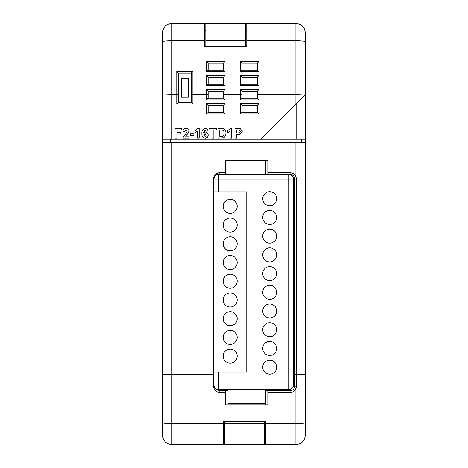 <?xml version="1.0" encoding="UTF-8"?>
<svg xmlns="http://www.w3.org/2000/svg" width="468" height="468" viewBox="0 0 468 468"><rect width="100%" height="100%" fill="white"/><g stroke="black" fill="none" stroke-linecap="round" stroke-linejoin="round"><path stroke-width="0.7" d="M267.813 174.336L267.813 172.698L290.043 172.698A6.318 6.318 0 0 1 295.893 176.629L296.46 179.016L296.46 374.657L294.723 374.599L294.723 179.016A4.68 4.68 0 0 0 290.043 174.336L288.873 174.336L288.873 179.016L218.673 179.016L218.673 191.827L213.993 191.827L213.993 179.016L213.525 179.016A6.318 6.318 0 0 1 219.843 172.698L225.693 172.698L225.693 174.336M305.253 41.675A9.36 0.93 180 0 0 295.893 40.745L295.893 23.4C301.579 23.956 304.697 27.074 305.253 32.76L305.253 95.01L295.893 104.317L295.893 94.559L257.283 94.559L257.283 91.248L242.073 91.26L242.073 98.28L257.283 98.28L257.283 94.559M242.073 94.559L223.353 94.559L223.353 91.248L208.143 91.26L208.143 98.28L223.353 98.28L223.353 94.559M208.143 94.559L192.898 94.559L192.898 104.007L191.26 102.369L191.26 73.107L192.898 71.317L192.898 94.559L191.26 94.717M192.898 104.007L176.758 104.007L176.758 94.559L171.873 94.559L171.873 139.236L296.127 139.236L296.127 104.089L260.793 139.236M296.127 104.089L305.487 94.776L305.487 139.236L296.127 139.236M163.016 135.726L162.513 135.726L163.016 135.726L163.016 118.737L162.513 118.737L162.513 139.236L171.873 139.236M295.893 23.4L246.753 23.4L246.753 40.745L295.893 40.745L295.893 94.559L305.247 95.01M293.553 183.696L294.723 183.696L294.378 177.249L295.893 176.629L295.893 142.74L305.253 142.74L305.253 139.236M303.2 142.74L305.253 142.74L305.253 435.24C304.697 440.926 301.573 444.05 295.893 444.6L265.473 444.6L265.473 421.2L223.353 421.2L246.753 421.206L246.753 421.75M295.893 142.74L162.513 142.74L162.513 374.318L171.873 374.657L171.873 444.6L223.353 444.6L223.353 421.2M213.993 374.657L171.873 374.657L171.873 142.74M265.473 174.336L265.473 164.976L228.033 164.976L228.033 160.296L225.693 160.296L225.693 172.698M267.813 172.698L267.813 160.296L228.033 160.296M265.473 390.78L290.043 390.78A4.68 4.68 0 0 0 294.723 386.1L296.46 386.223L296.46 374.657L305.253 374.318M163.016 118.737L162.513 118.737L162.513 95.022L171.873 94.559L171.873 40.745A9.36 0.93 180 0 0 162.513 41.675L162.513 32.766C163.069 27.074 166.187 23.956 171.873 23.4L171.873 40.745L204.633 40.745L204.633 23.4L171.873 23.4M181.233 78.39L188.253 78.39L188.253 97.11L181.233 97.11L181.233 78.39M294.723 382.59L293.553 382.59M225.693 390.78L225.693 392.541L219.843 392.541L219.843 390.78L216 388.773A4.68 4.68 0 0 0 219.843 390.78L228.033 390.78M265.473 426.57L264.303 426.57M264.303 424.23L265.473 424.23M249.731 421.2L249.731 421.75M246.753 41.441L246.753 46.806L204.633 46.806L204.633 40.745M246.753 40.745L246.753 46.806M223.353 444.6L265.473 444.6M225.693 392.541L225.693 404.82L267.813 404.82L267.813 390.78M223.353 423.669L171.873 423.669C166.193 423.622 163.075 423.253 162.513 422.581L162.513 374.318M295.893 444.6L295.893 423.669L265.473 423.669M223.353 437.58L224.523 437.58M264.303 437.58L265.473 437.58M246.753 23.406L204.633 23.406M246.753 30.426L245.583 30.426M205.803 30.426L204.633 30.426M162.513 139.236L162.513 142.74M162.513 95.022L162.513 59.676L162.963 59.676L162.811 50.316L162.513 50.316L162.513 59.676L162.963 59.676M162.811 50.316L162.513 50.316L162.513 41.675M171.873 444.6C166.193 444.05 163.075 440.932 162.513 435.24L162.513 422.581M296.46 386.223L295.893 388.604L295.893 423.669C301.573 423.622 304.697 423.253 305.253 422.581M242.073 91.26L240.435 89.458L258.921 89.458L257.283 91.248M294.378 387.867L295.893 388.604C294.729 391.09 292.781 392.4 290.043 392.541L290.043 390.78C292.073 390.681 293.518 389.709 294.378 387.867L294.723 386.1L294.723 374.599M257.283 77.22L242.073 77.22L242.073 84.24L257.289 84.24L257.283 77.208L258.921 75.418L258.921 85.714L257.289 84.24M257.283 63.18L242.073 63.168L242.067 70.2L257.289 70.2L257.283 63.168L258.921 61.378L258.921 71.674L240.435 71.674L240.435 61.378L242.073 63.168M257.289 70.2L258.921 71.674M223.353 105.3L208.143 105.3L208.143 112.32L223.353 112.32L223.353 105.3L224.991 103.662L224.991 113.958L223.353 112.32M208.143 91.26L206.505 89.458L224.991 89.458L223.353 91.248M223.353 77.22L208.143 77.22L208.137 84.24L223.359 84.24L223.353 77.208L224.991 75.418L224.991 85.714L223.359 84.24M223.353 63.18L208.143 63.18L208.143 70.2L223.359 70.2L223.353 63.168L224.991 61.378L224.991 71.674L206.505 71.674L206.505 61.378L208.143 63.168M242.073 105.3L242.073 112.32L257.283 112.32L257.283 105.3L242.073 105.3L240.435 103.662L258.921 103.662L258.921 113.958L257.283 112.32M205.803 23.4L205.803 46.268L245.583 46.268L245.583 23.4M264.303 421.75L224.523 421.75L224.523 444.547L264.303 444.547L264.303 421.75M264.303 423.739L224.523 423.739M191.26 73.119L178.396 73.119L191.26 73.119M178.396 94.641L176.758 94.559L176.758 71.317L178.396 73.107L178.396 102.369L191.26 102.369M219.843 392.541C216.035 392.137 213.929 390.031 213.525 386.223L214.174 386.211M208.143 105.3L206.505 103.662L224.991 103.662M208.143 112.32L206.505 113.958L206.505 103.662M257.283 105.3L258.921 103.662M258.921 113.958L240.435 113.958L242.073 112.32M242.073 98.28L240.435 99.918L240.435 89.458M258.921 89.458L258.921 99.918L257.283 98.28M208.143 98.28L206.505 99.918L206.505 89.458M223.353 98.28L224.991 99.918L206.505 99.918M208.143 77.208L206.505 75.418L224.991 75.418M224.991 85.714L206.505 85.714L208.137 84.24M242.073 77.208L240.435 75.418L258.921 75.418M258.921 85.714L240.435 85.714L242.067 84.24M242.067 70.2L240.435 71.674M208.137 70.2L206.505 71.674M223.359 70.2L224.991 71.674M176.758 104.007L178.396 102.369M166.023 142.74L166.023 139.236M301.743 142.74L301.743 139.236L301.743 142.74M176.869 138.06L175.02 138.06L175.02 128.443L181.549 128.443L181.549 130.046L176.869 130.046L176.869 132.386L180.935 132.386L180.935 133.988L176.869 133.988L176.869 138.06M185.375 136.211L188.949 136.211L188.949 138.06L182.66 138.06L186.732 132.421L187.101 131.309L185.96 130.046L184.755 131.526L182.906 131.344C183.105 129.484 184.135 128.519 185.995 128.443C187.762 128.472 188.744 129.343 188.949 131.058L188.013 133.468L185.375 136.211M193.881 135.468L190.306 135.468L190.306 133.866L193.881 133.866L193.881 135.468M199.181 128.443L199.181 138.06L197.332 138.06L197.332 131.21L194.986 132.76L194.986 130.905L197.695 128.443L199.181 128.443M205.294 128.443C206.827 128.56 207.704 129.396 207.932 130.952L206.084 131.157L205.054 130.046L203.603 132.824L205.341 132.017C207.131 132.216 208.079 133.228 208.178 135.047C208.084 136.984 207.078 138.031 205.154 138.183C202.743 137.645 201.655 136.048 201.889 133.38C201.649 130.619 202.784 128.975 205.294 128.443M203.744 135L205.119 136.58L206.329 135.141L205.025 133.62L203.744 135M213.853 138.06L211.998 138.06L211.998 130.046L209.167 130.046L209.167 128.443L216.684 128.443L216.684 130.046L213.853 130.046L213.853 138.06M217.918 138.06L217.918 128.443L223.265 128.624C225.19 129.548 226.079 131.116 225.933 133.345L225.64 135.387L224.617 137.089L223.259 137.855L217.918 138.06M219.767 130.046L219.767 136.457L222.522 136.363C223.751 135.778 224.271 134.743 224.084 133.251C224.26 131.713 223.686 130.677 222.353 130.139L219.767 130.046M231.724 128.443L231.724 138.06L229.876 138.06L229.876 131.21L227.536 132.76L227.536 130.905L230.244 128.443L231.724 128.443M236.779 138.06L234.93 138.06L234.93 128.443L240.289 128.589L242.202 131.426L240.061 134.345L236.779 134.486L236.779 138.06M236.779 130.046L236.779 132.883L237.89 132.883C239.224 133.099 240.049 132.625 240.353 131.455L239.218 130.11L236.779 130.046M223.142 356.119A7.02 7.02 0 0 0 230.162 363.139A7.02 7.02 0 0 0 237.182 356.119A7.02 7.02 0 0 0 230.162 349.099A7.02 7.02 0 0 0 223.142 356.119M223.142 337.399A7.02 7.02 0 0 0 230.162 344.419A7.02 7.02 0 0 0 237.182 337.399A7.02 7.02 0 0 0 230.162 330.379A7.02 7.02 0 0 0 223.142 337.399M223.142 318.679A7.02 7.02 0 0 0 230.162 325.699A7.02 7.02 0 0 0 237.182 318.679A7.02 7.02 0 0 0 230.162 311.659A7.02 7.02 0 0 0 223.142 318.679M223.142 299.959A7.02 7.02 0 0 0 230.162 306.979A7.02 7.02 0 0 0 237.182 299.959A7.02 7.02 0 0 0 230.162 292.939A7.02 7.02 0 0 0 223.142 299.959M223.142 281.239A7.02 7.02 0 0 0 230.162 288.259A7.02 7.02 0 0 0 237.182 281.239A7.02 7.02 0 0 0 230.162 274.219A7.02 7.02 0 0 0 223.142 281.239M223.142 262.519A7.02 7.02 0 0 0 230.162 269.539A7.02 7.02 0 0 0 237.182 262.519A7.02 7.02 0 0 0 230.162 255.499A7.02 7.02 0 0 0 223.142 262.519M223.142 243.799A7.02 7.02 0 0 0 230.162 250.819A7.02 7.02 0 0 0 237.182 243.799A7.02 7.02 0 0 0 230.162 236.779A7.02 7.02 0 0 0 223.142 243.799M223.142 225.079A7.02 7.02 0 0 0 230.162 232.099A7.02 7.02 0 0 0 237.182 225.079A7.02 7.02 0 0 0 230.162 218.059A7.02 7.02 0 0 0 223.142 225.079M223.142 206.359A7.02 7.02 0 0 0 230.162 213.379A7.02 7.02 0 0 0 237.182 206.359A7.02 7.02 0 0 0 230.162 199.339A7.02 7.02 0 0 0 223.142 206.359M262.706 367.181A7.02 7.02 0 0 0 269.726 374.201A7.02 7.02 0 0 0 276.746 367.181A7.02 7.02 0 0 0 269.726 360.161A7.02 7.02 0 0 0 262.706 367.181M262.706 348.461A7.02 7.02 0 0 0 269.726 355.481A7.02 7.02 0 0 0 276.746 348.461A7.02 7.02 0 0 0 269.726 341.441A7.02 7.02 0 0 0 262.706 348.461M262.706 329.741A7.02 7.02 0 0 0 269.726 336.761A7.02 7.02 0 0 0 276.746 329.741A7.02 7.02 0 0 0 269.726 322.721A7.02 7.02 0 0 0 262.706 329.741M262.706 311.021A7.02 7.02 0 0 0 269.726 318.041A7.02 7.02 0 0 0 276.746 311.021A7.02 7.02 0 0 0 269.726 304.001A7.02 7.02 0 0 0 262.706 311.021M262.706 292.301A7.02 7.02 0 0 0 269.726 299.321A7.02 7.02 0 0 0 276.746 292.301A7.02 7.02 0 0 0 269.726 285.281A7.02 7.02 0 0 0 262.706 292.301M262.706 273.581A7.02 7.02 0 0 0 269.726 280.601A7.02 7.02 0 0 0 276.746 273.581A7.02 7.02 0 0 0 269.726 266.561A7.02 7.02 0 0 0 262.706 273.581M262.706 254.861A7.02 7.02 0 0 0 269.726 261.881A7.02 7.02 0 0 0 276.746 254.861A7.02 7.02 0 0 0 269.726 247.841A7.02 7.02 0 0 0 262.706 254.861M262.706 236.141A7.02 7.02 0 0 0 269.726 243.161A7.02 7.02 0 0 0 276.746 236.141A7.02 7.02 0 0 0 269.726 229.121A7.02 7.02 0 0 0 262.706 236.141M262.706 217.421A7.02 7.02 0 0 0 269.726 224.441A7.02 7.02 0 0 0 276.746 217.421A7.02 7.02 0 0 0 269.726 210.401A7.02 7.02 0 0 0 262.706 217.421M262.706 198.701A7.02 7.02 0 0 0 269.726 205.721A7.02 7.02 0 0 0 276.746 198.701A7.02 7.02 0 0 0 269.726 191.681A7.02 7.02 0 0 0 262.706 198.701M213.993 179.016L218.673 179.016L218.673 174.336A4.68 4.68 0 0 0 213.993 179.016A4.68 4.68 0 0 1 218.673 174.336L288.873 174.336A4.68 4.68 0 0 1 293.553 179.016L293.553 384.93L288.873 384.93L288.873 179.016L293.553 179.016A4.68 4.68 0 0 0 288.873 174.336M218.673 372.007L218.673 384.93L288.873 384.93L288.873 389.61A4.68 4.68 0 0 0 293.553 384.93A4.68 4.68 0 0 1 288.873 389.61L218.673 389.61A4.68 4.68 0 0 1 213.993 384.93L213.993 372.007L246.753 372.007L246.753 191.827L218.673 191.827M213.993 191.827L213.993 372.007M228.033 164.976L228.033 174.336M265.473 164.976L265.473 160.296M265.473 389.61L265.473 398.97L228.033 398.97L228.033 404.82M228.033 398.97L228.033 389.61M265.473 398.97L265.473 404.82M265.473 403.65L228.033 403.65M296.46 179.016L294.723 179.016M258.921 99.918L240.435 99.918M224.991 89.458L224.991 99.918M240.435 113.958L240.435 103.662M224.991 113.958L206.505 113.958M297.063 142.74L297.063 139.236M170.703 139.236L170.703 142.74M213.525 386.223L213.525 179.016M290.043 392.541L267.813 392.541M206.505 85.714L206.505 75.418M240.435 85.714L240.435 75.418M240.435 61.378L258.921 61.378M206.505 61.378L224.991 61.378M176.758 71.317L192.898 71.317M245.583 40.745L205.803 40.745M294.378 177.249A4.68 4.68 0 0 0 290.043 174.336L290.043 172.698M219.843 174.336L219.843 172.698M218.673 389.61L218.673 384.93L213.993 384.93"/></g></svg>
